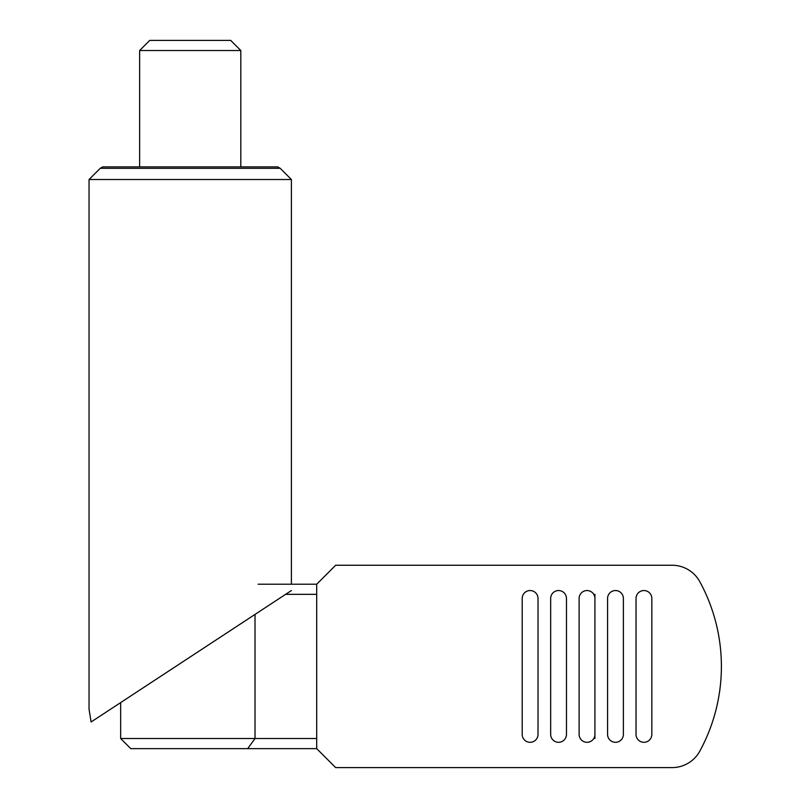 <?xml version="1.0" encoding="UTF-8"?>
<svg xmlns="http://www.w3.org/2000/svg" width="808" height="808" viewBox="0 0 808 808"><rect width="100%" height="100%" fill="white"/><g stroke="black" fill="none" stroke-linecap="round" stroke-linejoin="round"><path stroke-width="1.21" d="M120.665 738.512L255.015 738.512L255.015 614.413L120.665 702.586L120.665 738.512L130.785 748.632L247.692 748.632L255.015 738.512L316.696 738.512M240.814 166.872L240.814 50.52L230.694 40.4L149.753 40.4L139.632 50.52L139.632 166.872M247.692 748.632L316.696 748.632L316.696 584.214L335.663 565.246L672.064 565.246A31.613 31.613 0 0 1 699.829 581.74A177.053 177.053 0 0 1 699.829 751.107A31.613 31.613 0 0 1 672.064 767.6L335.663 767.6L316.696 748.632M285.618 594.335L316.696 594.335M258.106 584.214L316.696 584.214M240.814 50.52L139.632 50.52M291.395 584.214L291.395 179.517L280.174 168.296L277.71 166.872L102.737 166.872L100.263 168.296L89.042 179.517L89.042 709.262L91.102 721.988L110.484 709.262M91.102 721.988L291.395 590.547M291.395 179.517L89.042 179.517M280.174 168.296L100.263 168.296M579.114 734.401L579.114 598.445A7.908 7.908 0 0 1 587.022 590.547A7.908 7.908 0 0 1 594.92 598.445L594.92 734.401A7.908 7.908 0 0 1 587.022 742.31A7.908 7.908 0 0 1 579.114 734.401M623.382 598.445L623.382 734.401A7.908 7.908 0 0 1 615.474 742.31A7.908 7.908 0 0 1 607.576 734.401L607.576 598.445A7.908 7.908 0 0 1 615.474 590.547A7.908 7.908 0 0 1 623.382 598.445M522.2 734.401L522.2 598.445A7.908 7.908 0 0 1 530.109 590.547A7.908 7.908 0 0 1 538.017 598.445L538.017 734.401A7.908 7.908 0 0 1 530.109 742.31A7.908 7.908 0 0 1 522.2 734.401M550.662 734.401L550.662 598.445A7.908 7.908 0 0 1 558.56 590.547A7.908 7.908 0 0 1 566.469 598.445L566.469 734.401A7.908 7.908 0 0 1 558.56 742.31A7.908 7.908 0 0 1 550.662 734.401M636.027 734.401L636.027 598.445A7.908 7.908 0 0 1 643.936 590.547A7.908 7.908 0 0 1 651.834 598.445L651.834 734.401A7.908 7.908 0 0 1 643.936 742.31A7.908 7.908 0 0 1 636.027 734.401M594.92 594.335L594.92 598.445M594.92 734.401L594.92 738.512"/></g></svg>
